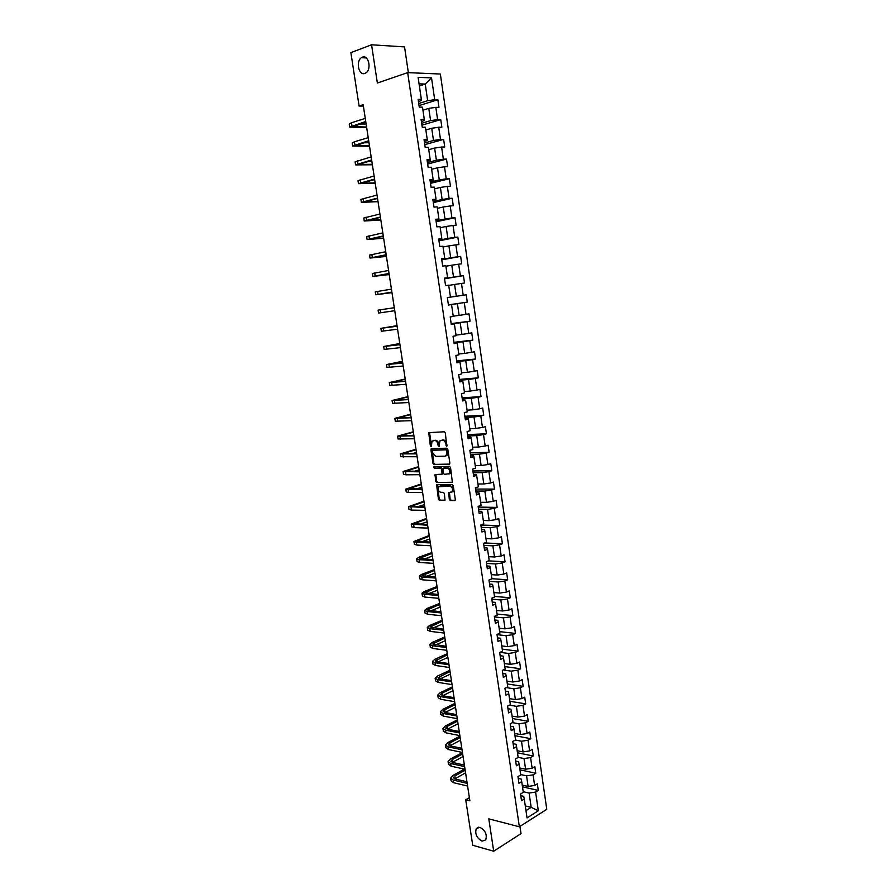 <?xml version="1.0" encoding="UTF-8"?>
<svg xmlns="http://www.w3.org/2000/svg" width="896" height="896" viewBox="0 0 896 896"><rect width="100%" height="100%" fill="white"/><g stroke="black" fill="none" stroke-linecap="round" stroke-linejoin="round"><path stroke-width="1.34" d="M446.746 446.275L445.346 432.925L444.315 431.782L428.725 432.645L430.36 445.973L431.357 446.622L432.018 441.19L434.65 440.485C436.307 440.653 437.394 441.862 437.898 444.125L438.133 445.726L439.163 446.376L439.824 440.922L442.49 440.194C444.17 440.362 445.267 441.582 445.782 443.856L446.746 446.275M479.931 827.344L476.291 828.576C474.768 833.885 476.683 838.062 482.037 841.12L485.744 839.888C487.234 834.534 485.296 830.346 479.931 827.344M362.41 57.154L361.413 57.691C355.555 61.365 358.803 76.026 364.896 73.427L365.994 72.845C371.829 69.126 368.491 54.443 362.41 57.154M449.31 499.363L450.33 500.528L454.63 500.584L455.302 499.43L453.253 485.71L452.222 484.546L436.587 484.77L438.435 499.251L439.443 500.405L445.01 500.248L444.338 493.494L443.318 492.341L440.787 492.33C438.267 491.299 437.55 489.44 438.648 486.73L449.848 486.17C452.39 487.189 453.118 489.059 452.032 491.792L448.638 492.587L449.31 499.363L450.128 499.106L451.147 500.27L455.134 500.315M408.363 72.666L404.544 46.883L371.571 44.8L377.362 83.026L407.658 72.632L519.366 826.773L488.802 818.866L493.696 851.2L472.718 845.264L465.73 799.792L469.862 800.822L363.171 104.686L359.083 106.03L363.384 106.086M371.571 44.8L350.874 52.606L359.083 106.03M449.198 464.352L449.87 463.165L447.798 449.333L446.768 448.19L431.592 448.65L430.942 449.826L433.003 463.478L434.011 464.621L449.501 464.262M450.531 467.555L452.379 482.283L436.733 482.541L435.725 481.398L435.064 474.634L442.064 474.152L441.694 469.314L440.675 468.171L434.314 468.261L433.765 466.782L449.501 466.402L450.531 467.555M407.658 72.632L440.35 74.021L546.784 809.323L519.366 826.773M522.48 786.822L538.283 790.429L537.331 783.821L534.632 785.456L533.086 774.861L535.786 773.248L534.822 766.629L532.123 768.219L530.578 757.579L533.277 756L532.314 749.358L529.603 750.904L528.046 740.219L530.768 738.696L529.794 732.021L527.072 733.533L525.504 722.803L528.237 721.314L527.262 714.616L524.53 716.094L522.962 705.32L525.706 703.875L524.72 697.144L521.976 698.578L520.397 687.77L523.152 686.358L522.178 679.605L519.411 680.994L517.832 670.141L520.598 668.774L519.613 661.998L516.846 663.342L515.256 652.456L518.034 651.123L517.048 644.325L514.259 645.624L512.669 634.693L515.458 633.405L514.461 626.573L511.672 627.838L510.07 616.862L512.87 615.619L511.874 608.754L509.062 609.986L507.461 598.954L510.272 597.755L509.275 590.867L506.453 592.054L504.84 580.989L507.662 579.824L506.666 572.914L503.832 574.056L502.208 562.934L505.053 561.826L504.045 554.882L501.2 555.979L499.576 544.824L502.421 543.76L501.413 536.782L498.557 537.835L496.922 526.635L499.789 525.616L498.77 518.616L495.902 519.624L494.256 508.379L497.134 507.394L496.115 500.371L493.237 501.334L491.59 490.045L494.48 489.104L493.45 482.059L490.56 482.966L488.902 471.632L491.803 470.747L490.773 463.669L487.872 464.531L486.214 453.152L489.126 452.312L488.096 445.2L485.173 446.029L483.504 434.594L486.438 433.798L485.397 426.664L482.462 427.437L480.794 415.968L483.728 415.218L482.686 408.05L479.752 408.778L478.072 397.264L481.018 396.558L479.976 389.368L477.019 390.051L475.328 378.482L478.296 377.821L477.243 370.597L474.275 371.235L472.584 359.621L475.563 359.016L474.51 351.758L471.52 352.352L469.829 340.693L472.819 340.133L471.755 332.842L468.765 333.39L467.051 321.686L470.064 321.171L469 313.858L465.987 314.35L464.274 302.59L467.286 302.131L466.222 294.784L463.198 295.232L461.485 283.427L464.509 283.013L463.445 275.632L460.398 276.035L458.674 264.186L461.72 263.816L460.645 256.413L457.598 256.76L455.862 244.854L458.92 244.541L457.834 237.104L454.776 237.406L453.029 225.456L456.109 225.187L455.022 217.728L451.942 217.974L450.195 205.968L453.275 205.755L452.189 198.262L449.098 198.453L447.339 186.413L450.442 186.245L449.344 178.718L446.242 178.864L444.483 166.768L447.597 166.645L446.499 159.096L443.374 159.186L441.605 147.034L444.73 146.978L443.632 139.384L440.496 139.429L438.715 127.232L441.862 127.221L440.754 119.605L437.606 119.594L435.826 107.341L438.973 107.386L437.864 99.736L434.706 99.669L431.525 77.862L418.107 77.347L421.355 99.4L418.107 99.333L419.25 107.106L422.498 107.15L424.323 119.538L421.086 119.526L422.229 127.277L425.454 127.266L427.269 139.597L424.043 139.642L425.186 147.358L428.4 147.291L430.203 159.578L427 159.678L428.131 167.362L431.334 167.238L433.138 179.469L429.946 179.626L431.066 187.275L434.258 187.107L436.05 199.282L432.869 199.483L434 207.099L437.17 206.886L438.95 219.016L435.792 219.262L436.912 226.856L440.059 226.576L441.84 238.661L438.693 238.963L439.802 246.523L442.949 246.198L444.718 258.227L441.582 258.586L442.691 266.101L445.827 265.731L447.586 277.715L444.461 278.118L445.57 285.611L448.683 285.186L450.442 297.114L447.339 297.573L448.437 305.032L451.539 304.562L448.426 304.976M538.283 790.429L535.595 792.075L538.328 810.757L527.05 817.891L524.272 799.03L521.517 800.722L520.531 794.024L523.298 792.344L521.718 781.648L518.952 783.294L517.966 776.574L520.733 774.939L519.154 764.198L516.376 765.8L515.379 759.058L518.157 757.467L516.578 746.67L513.789 748.25L512.792 741.474L515.581 739.917L513.99 729.086L511.19 730.621L510.182 723.822L512.994 722.31L511.392 711.435L508.581 712.914L507.573 706.093L510.384 704.626L508.782 693.706L505.96 695.15L504.941 688.296L507.774 686.862L506.162 675.909L503.328 677.309L502.309 670.432L505.154 669.043L503.541 658.045L500.685 659.4L499.666 652.49L502.522 651.146L500.898 640.102L498.03 641.413L497.011 634.48L499.878 633.181L498.243 622.093L495.376 623.37L494.346 616.403L497.224 615.149L495.589 604.005L492.699 605.237L491.669 598.248L494.558 597.038L492.912 585.85L490.011 587.037L488.981 580.026L491.882 578.85L490.235 567.627L487.323 568.77L486.282 561.725L489.205 560.594L487.547 549.326L484.613 550.424L483.571 543.346L486.506 542.27L484.837 530.958L481.902 532L480.85 524.899L483.795 523.869L482.126 512.501L479.17 513.509L478.117 506.374L481.085 505.389L479.405 493.987L476.437 494.939L475.384 487.782L478.352 486.842L476.661 475.384L473.682 476.302L472.629 469.112L475.608 468.216L473.917 456.714L470.926 457.576L469.862 450.363L472.864 449.512L471.162 437.965L468.16 438.782L467.085 431.536L470.098 430.73L468.395 419.138L465.371 419.91L464.296 412.63L467.32 411.88L465.606 400.232L462.582 400.96L461.496 393.646L464.542 392.941L462.818 381.259L459.771 381.931L458.696 374.595L461.742 373.934L460.018 362.197L456.96 362.824L455.874 355.454L458.931 354.85L457.195 343.067L454.126 343.638L453.04 336.246L456.109 335.686L454.373 323.848L451.282 324.374L450.195 316.949L453.286 316.434L451.539 304.562M444.102 467.958L447.082 468.07C449.646 469.078 450.363 470.96 449.254 473.726L444.483 474.342L443.464 473.189L443.094 468.339L447.082 468.07M520.677 774.558L526.568 775.846L528.114 786.453L522.234 785.12M518.235 778.4L521.17 779.05L521.718 781.648M528.114 786.453L534.632 785.456M526.568 775.846L533.086 774.861M518.146 757.355L524.037 758.565L525.594 769.216L519.702 767.95M515.682 761.074L518.616 761.69L519.154 764.198M525.594 769.216L532.123 768.219M524.037 758.565L530.578 757.579M515.368 740.04L521.494 741.216L523.051 751.901L517.171 750.714M513.117 743.68L516.051 744.262L516.578 746.67M523.051 751.901L529.603 750.904M521.494 741.216L528.046 740.219M512.4 722.624L518.941 723.8L520.509 734.53L514.629 733.421M510.541 726.23L513.486 726.768L513.99 729.086M520.509 734.53L527.072 733.533M518.941 723.8L525.504 722.803M509.387 705.141L516.376 706.317L517.955 717.091L512.075 716.05M507.954 708.702L510.899 709.206L511.392 711.435M517.955 717.091L524.53 716.094M516.376 706.317L522.962 705.32M506.307 687.602L513.811 688.766L515.39 699.574L509.51 698.622M505.355 691.107L508.301 691.566L508.782 693.706M515.39 699.574L521.976 698.578M513.811 688.766L520.397 687.77M503.182 670.006L511.224 671.149L512.814 682.002L506.934 681.117M502.757 673.445L505.702 673.87L506.162 675.909M512.814 682.002L519.411 680.994M511.224 671.149L517.832 670.141M499.979 652.344L508.637 653.453L510.227 664.35L504.347 663.544M500.136 655.704L503.082 656.096L503.541 658.045M510.227 664.35L516.846 663.342M508.637 653.453L515.256 652.456M497.034 634.659L506.038 635.69L507.64 646.632L501.749 645.904M497.515 637.907L500.461 638.243L500.898 640.102M507.64 646.632L514.259 645.624M506.038 635.69L512.669 634.693M494.424 616.952L503.429 617.859L505.03 628.846L499.15 628.197M494.883 620.032L497.818 620.334L498.243 622.093M505.03 628.846L511.672 627.838M503.429 617.859L510.07 616.862M491.803 599.166L500.797 599.962L502.421 610.982L496.53 610.422M492.229 602.078L495.174 602.347L495.589 604.005M502.421 610.982L509.062 609.986M500.797 599.962L507.461 598.954M489.171 581.325L498.165 581.997L499.789 593.062L493.909 592.57M489.574 584.069L492.52 584.293L492.912 585.85M499.789 593.062L506.453 592.054M498.165 581.997L504.84 580.989M486.528 563.405L495.522 563.954L497.157 575.064L491.266 574.65M486.909 565.981L489.854 566.16L490.235 567.627M497.157 575.064L503.832 574.056M495.522 563.954L502.208 562.934M483.874 545.418L492.878 545.832L494.502 556.987L488.622 556.662M484.232 547.814L487.178 547.96L487.547 549.326M494.502 556.987L501.2 555.979M492.878 545.832L499.576 544.824M481.219 527.352L490.213 527.643L491.848 538.843L485.968 538.608M481.544 529.581L484.49 529.682L484.837 530.958M491.848 538.843L498.557 537.835M490.213 527.643L496.922 526.635M478.542 509.219L487.536 509.387L489.182 520.632L483.302 520.475M478.845 511.28L481.79 511.336L482.126 512.501M489.182 520.632L495.902 519.624M487.536 509.387L494.256 508.379M475.854 491.019L484.848 491.053L486.506 502.342L480.626 502.275M476.134 492.901L479.08 492.912L479.405 493.987M486.506 502.342L493.237 501.334M484.848 491.053L491.59 490.045M473.166 472.741L482.16 472.651L483.818 483.986L477.938 483.997M473.413 474.443L476.358 474.421L476.661 475.384M483.818 483.986L490.56 482.966M482.16 472.651L488.902 471.632M470.456 454.395L479.45 454.171L481.118 465.55L475.238 465.64M470.68 455.918L473.626 455.851L473.917 456.714M481.118 465.55L487.872 464.531M479.45 454.171L486.214 453.152M467.746 435.971L476.728 435.613L478.408 447.048L472.528 447.227M467.936 437.315L470.882 437.203L471.162 437.965M478.408 447.048L485.173 446.029M476.728 435.613L483.504 434.594M465.013 417.48L474.006 416.987L475.686 428.456L469.806 428.725M465.181 418.645L468.126 418.488L468.395 419.138M475.686 428.456L482.462 427.437M474.006 416.987L480.794 415.968M462.28 398.899L471.262 398.283L472.954 409.808L467.074 410.155M462.426 399.885L465.606 400.232M472.954 409.808L479.752 408.778M471.262 398.283L478.072 397.264M459.525 380.262L468.507 379.501L470.21 391.07L464.33 391.507M459.648 381.058L462.818 381.259M470.21 391.07L477.019 390.051M468.507 379.501L475.328 378.482M456.77 361.536L465.752 360.651L467.454 372.266L461.574 372.792M456.859 362.152L460.018 362.197M467.454 372.266L474.275 371.235M465.752 360.651L472.584 359.621M453.992 342.742L462.974 341.712L464.688 353.371L458.808 353.998M454.059 343.179L457.195 343.067M464.688 353.371L471.52 352.352M462.974 341.712L469.829 340.693M451.214 323.87L460.197 322.706L461.91 334.41L456.03 335.126M451.248 324.117L454.373 323.848M461.91 334.41L468.765 333.39M460.197 322.706L467.051 321.686M448.414 304.92L457.397 303.621L459.122 315.381L453.242 316.176M459.122 315.381L465.987 314.35M457.397 303.621L464.274 302.59M448.717 285.398L454.586 284.458L456.322 296.262L447.339 297.618L466.222 294.784M447.339 297.595L450.442 297.114M456.322 296.262L463.198 295.232M454.586 284.458L461.485 283.427M445.894 266.246L451.774 265.216L453.51 277.066L444.528 278.566M444.494 278.354L447.586 277.715M453.51 277.066L460.398 276.035M451.774 265.216L458.674 264.186M443.072 247.016L448.941 245.885L450.688 257.79L441.706 259.426M441.65 259.022L444.718 258.227M450.688 257.79L457.598 256.76M448.941 245.885L455.862 244.854M440.227 227.707L446.096 226.486L447.854 238.437L438.883 240.218M438.794 239.613L441.84 238.661M447.854 238.437L454.776 237.406M446.096 226.486L453.029 225.456M437.382 208.32L443.251 207.01L444.998 219.005L436.038 220.931M435.915 220.136L438.95 219.016M444.998 219.005L451.942 217.974M443.251 207.01L450.195 205.968M434.515 188.854L440.384 187.443L442.142 199.494L433.182 201.566M433.026 200.57L436.05 199.282M442.142 199.494L449.098 198.453M440.384 187.443L447.339 186.413M431.637 169.31L437.506 167.798L439.275 179.894L430.315 182.112M430.136 180.925L433.07 180.197L433.138 179.469M439.275 179.894L446.242 178.864M437.506 167.798L444.483 166.768M428.747 149.688L434.616 148.075L436.397 160.227L427.437 162.59M427.224 161.19L430.158 160.418L430.203 159.578M436.397 160.227L443.374 159.186M434.616 148.075L441.605 147.034M425.858 129.976L431.715 128.274L433.496 140.47L424.536 142.979M424.301 141.378L427.235 140.56L427.269 139.597M433.496 140.47L440.496 139.429M431.715 128.274L438.715 127.232M422.946 110.186L428.803 108.382L430.595 120.635L421.635 123.29M421.366 121.486L424.301 120.613L424.323 119.538M430.595 120.635L437.606 119.594M428.803 108.382L435.826 107.341M419.384 85.971L425.23 84.045L427.672 100.71L418.723 103.522M418.421 101.517L421.355 100.587L421.355 99.4M427.672 100.71L434.706 99.669M419.07 83.843L425.23 84.045L431.525 77.862M493.696 851.2L521.024 833.616L519.949 826.403M469.381 797.664L465.73 799.792M525.291 805.93L531.182 807.363L529.088 793.061L523.197 791.706M525.986 810.611L531.182 807.363L538.328 810.757M520.778 795.648L523.723 796.342L524.272 799.03M529.088 793.061L535.595 792.075M419.026 105.616L437.864 99.736M421.915 125.171L440.754 119.605M424.782 144.648L443.632 139.384M427.65 164.046L446.499 159.096M430.494 183.355L449.344 178.718M433.328 202.597L452.189 198.262M436.162 221.76L455.022 217.728M438.973 240.845L457.834 237.104M441.773 259.851L460.645 256.413M444.562 278.779L463.445 275.632M448.414 304.864L467.286 302.131M451.17 323.624L470.064 321.171M453.925 342.294L472.819 340.133M456.669 360.898L475.563 359.016M459.402 379.422L478.296 377.821M462.123 397.88L481.018 396.558M464.834 416.259L483.728 415.218M467.533 434.571L486.438 433.798M470.221 452.805L489.126 452.312M472.898 470.971L491.803 470.747M475.563 489.059L494.48 489.104M478.229 507.08L497.134 507.394M480.872 525.034L499.789 525.616M484.624 542.965L502.421 543.76M488.51 560.862L505.053 561.826M491.859 578.693L507.662 579.824M494.469 596.411L510.272 597.755M497.067 614.051L512.87 615.619M499.654 631.635L515.458 633.405M502.23 649.141L518.034 651.123M504.795 666.579L520.598 668.774M507.349 683.962L523.152 686.358M509.891 701.266L525.706 703.875M512.434 718.514L528.237 721.314M514.954 735.683L530.768 738.696M517.474 752.797L533.277 756M519.982 769.843L535.786 773.248M447.182 445.883L446.611 443.632C446.107 441.358 445.01 440.138 443.33 439.97L442.49 440.194M442.053 440.014L443.33 439.97M433.418 440.518L435.478 440.261C437.136 440.429 438.222 441.638 438.726 443.901L439.286 446.13M428.725 432.645L429.554 432.432L431.502 446.376M431.166 448.851L431.962 448.638L433.843 463.243L434.851 464.374L449.669 464.117M446.802 450.666L446.085 449.859L432.757 450.24L432.555 452.749L435.792 456.389L444.898 456.176L446.331 455.482L446.802 450.666L447.63 450.43L446.085 449.859M433.406 450.061L446.914 449.624M445.771 455.941L447.16 455.246L447.888 452.133L447.059 452.357M447.63 450.43L447.888 452.133M452.413 482.25L436.733 482.541M435.859 474.421L436.554 481.152L437.562 482.294M442.165 474.13L443.106 472.954L442.523 469.067L441.504 467.925L434.314 468.261M434.538 466.637L435.142 468.014M448.862 474.062L450.072 473.48C451.192 470.714 450.475 468.832 447.91 467.835M449.422 492.374L450.128 499.106M451.662 492.117L452.85 491.534C453.947 488.802 453.219 486.931 450.666 485.912L449.848 486.17M440.675 485.912L450.666 485.912M437.382 484.557L439.253 498.982L440.261 500.136L445.043 500.192M349.686 127.03L349.227 124.074L351.467 122.752L365.277 118.395M366.688 127.602L349.698 127.109L365.747 121.486M365.848 122.158L352.666 126.683L366.587 127.008M359.934 124.006L366.128 124.006M352.621 145.97L352.162 143.013L354.413 141.792L368.222 137.67M369.533 146.227L352.632 146.037L368.693 140.75M368.794 141.355L355.589 145.6L369.454 145.69M363.966 142.778L368.995 142.699M355.544 164.83L355.085 161.874L371.168 156.867M372.378 164.774L355.555 164.898L371.638 159.936M371.717 160.462L358.501 164.461L372.31 164.293M368.267 161.426L371.851 161.325M358.456 183.613L357.997 180.667L374.102 175.997M375.211 183.243L358.467 183.669L374.573 179.043M374.64 179.502L361.413 183.232L375.144 182.84M372.949 179.95L374.696 179.872M361.357 202.328L360.909 199.382L377.014 195.037M378.034 201.656L361.368 202.373L377.485 198.083M377.541 198.475L364.302 201.936L377.978 201.298M364.246 220.965L363.798 218.019L379.926 214.01M380.845 219.99L364.258 221.01L380.386 217.034M380.442 217.358L367.192 220.573L380.8 219.699M367.125 239.534L366.677 236.589L382.816 232.893M383.645 238.246L367.136 239.557L383.286 235.917M383.32 236.174L370.059 239.131L383.611 238.022M386.434 256.435L370.003 258.048L369.544 255.091L385.706 251.72M370.003 258.048L386.165 254.722M386.198 254.912L372.915 257.611L386.4 256.267M372.848 276.438L372.4 273.515L388.573 270.458M389.211 274.557L372.848 276.461L389.032 273.459M389.054 273.571L375.771 276.024L389.189 274.456M391.978 292.611L375.693 294.795L375.245 291.861L391.44 289.128M375.693 294.795L391.899 292.107M391.91 292.163L378.605 294.37L391.966 292.566M380.419 309.792L394.285 307.72L378.078 310.139L380.419 309.792L380.878 312.738L394.744 310.699M378.078 310.139L378.526 313.062L380.878 312.738M397.04 325.64L380.901 328.35L397.13 326.245M380.901 328.362L381.349 331.262L397.578 329.202M397.118 326.178L383.802 327.925L397.04 325.707M399.773 343.504L383.712 346.494L399.952 344.691M383.712 346.506L384.16 349.395L400.411 347.637M399.941 344.557L386.602 346.058L399.795 343.616M402.494 361.29L386.512 364.56L402.774 363.07M386.512 364.582L386.96 367.45L403.222 366.005M402.741 362.869L389.402 364.123L402.528 361.469M405.216 379.008L389.301 382.558L405.574 381.371M389.312 382.592L389.749 385.437L406.022 384.294M405.541 381.114L392.179 382.122L405.25 379.243M407.926 396.67L392.078 400.49L408.374 399.605M392.09 400.534L392.526 403.357L408.822 402.517M408.318 399.28L394.957 400.053L407.96 396.95M410.614 414.254L394.856 418.354L411.152 417.76M394.856 418.398L395.293 421.21L411.6 420.661M411.096 417.379L397.723 417.917L410.67 414.602M413.302 431.771L397.611 436.139L413.93 435.848M397.622 436.195L398.048 438.984L414.366 438.749M413.862 435.411L400.478 435.702L413.358 432.174M411.824 435.49L413.795 434.986M415.979 449.232L400.355 453.869L416.685 453.869M400.366 453.925L400.792 456.702L417.133 456.747M416.606 453.365L403.211 453.432L416.046 449.691M412.877 453.466L416.472 452.491M418.645 466.614L403.099 471.52L419.44 471.822M403.11 471.587L403.536 474.342L405.966 474.813L419.877 474.69M419.35 471.251L405.944 471.083L418.723 467.13M414.299 471.318L419.149 469.918M421.299 483.941L405.821 489.104L422.184 489.698M405.832 489.182L406.258 491.915L408.699 492.475L422.621 492.554M422.083 489.07L408.666 488.678L421.389 484.512M415.968 489.059L421.814 487.29M423.942 501.2L408.542 506.632L424.906 507.506M408.554 506.722L408.968 509.432L411.421 510.082L425.342 510.35M424.805 506.822L411.376 506.195L424.043 501.816M417.805 506.699L424.458 504.594M426.574 518.392L411.242 524.082L427.627 525.246M411.264 524.182L411.678 526.87L414.131 527.61L428.064 528.091M427.515 524.507L414.075 523.656L426.686 519.064M419.787 524.261L427.101 521.83M429.206 535.528L413.941 541.475L416.405 542.27L430.338 542.92M413.952 541.576L414.366 544.253L416.842 545.07L430.774 545.742M430.214 542.114L416.774 541.038L429.318 536.256M421.87 541.733L429.733 539M431.816 552.586L419.115 557.155L416.629 558.79L419.093 559.675L433.037 560.526M416.64 558.902L417.054 561.568L419.53 562.464L433.462 563.338M432.902 559.664L419.451 558.365L431.939 553.37M424.032 559.126L432.354 556.102M434.426 569.587L421.781 574.336L419.306 576.05L421.781 577.024L435.725 578.066M419.317 576.173L419.731 578.805L422.206 579.79L436.15 580.866M435.579 577.136L422.117 575.624L434.549 570.427M426.25 576.453L434.974 573.149M437.024 586.533L424.424 591.438L421.971 593.242L424.458 594.294L438.402 595.526M421.982 593.365L422.397 595.986L424.883 597.061L438.827 598.326M438.256 594.552L424.782 592.816L437.158 587.418M428.512 593.69L437.573 590.128M439.611 603.411L427.056 608.485L424.626 610.366L427.123 611.498L441.067 612.931M424.637 610.501L425.051 613.11L427.549 614.253L441.493 615.72M440.91 611.901L427.426 609.941L439.757 604.341M430.808 610.87L440.171 607.051M442.187 620.222L429.688 625.464L427.269 627.435L429.778 628.645L443.722 630.269M427.291 627.57L427.694 630.157L430.192 631.389L444.147 633.046M443.554 629.171L430.069 626.998L442.333 621.208M433.138 627.973L442.747 623.907M444.752 636.966L432.309 642.387L429.901 644.426L432.421 645.725L446.376 647.539M429.923 644.571L430.326 647.147L432.835 648.458L446.79 650.306M446.197 646.386L432.701 644L444.909 638.008M435.501 645.008L445.323 640.696M447.306 653.666L434.918 659.243L432.533 661.36L435.053 662.738L449.008 664.742M432.555 661.517L432.947 664.07L435.467 665.459L449.434 667.498M448.829 663.533L437.013 661.853L435.322 660.934L447.474 654.752M437.864 661.976L447.888 657.429M449.859 670.286L437.517 676.032L435.142 678.238L437.674 679.694L451.64 681.878M435.165 678.395L435.557 680.938L438.088 682.405L452.054 684.622M451.438 680.624L439.622 678.776L437.931 677.802L450.038 671.429M440.25 678.877L450.442 674.094M452.402 686.851L440.104 692.765L437.752 695.038L440.283 696.573L454.25 698.958M437.774 695.206L438.166 697.726L440.709 699.283L454.675 701.68M454.048 697.637L442.232 695.632L440.53 694.613L442.098 693.101L452.581 688.05M442.646 695.71L452.984 690.704M454.933 703.36L442.68 709.43L440.35 711.794L442.893 713.406L456.859 715.96M440.373 711.962L440.765 714.47L443.307 716.094L457.274 718.682M456.646 714.594L444.83 712.432L443.117 711.357L444.674 709.789L455.112 704.603M445.054 712.477L455.526 707.246M457.453 719.802L445.245 726.04L442.938 728.47L445.48 730.162L459.458 732.906M442.96 728.65L443.341 731.136L445.906 732.838L459.872 735.616M459.234 731.483L447.418 729.176L445.704 728.045L447.238 726.421L457.643 721.101M447.474 729.187L458.046 723.733M459.962 736.187L447.81 742.582L445.514 745.091L448.067 746.861L462.045 749.784M445.536 745.282L445.917 747.746L448.482 749.526L462.459 752.483M461.821 748.306L449.994 745.842L448.28 744.666L449.803 742.997L460.163 737.531M449.893 745.819L460.566 740.163M462.459 752.517L450.363 759.069L448.078 761.656L450.643 763.493L464.621 766.606M448.112 761.846L448.482 764.299L451.058 766.158L465.035 769.294M464.386 765.072L452.558 762.451L450.834 761.219L452.357 759.506L462.672 753.906M452.334 762.395L463.075 756.526M464.318 769.138L452.906 775.488L450.632 778.154L453.208 780.069L467.186 783.362M450.666 778.355L451.046 780.786L453.622 782.723L467.6 786.038M466.95 781.771L455.112 779.005L453.387 777.717L454.899 775.947L465.17 770.213M454.776 778.915L465.573 772.822M446.611 443.632L445.782 443.856M438.973 445.502L438.133 445.726M438.726 443.901L437.898 444.125M435.478 440.261L434.65 440.485M434.224 440.306L433.384 440.53M431.189 445.749L430.36 445.973M429.318 433.429L428.49 433.642M446.858 445.245L446.018 445.469M434.851 464.374L434.011 464.621M433.843 463.243L433.003 463.478M431.771 449.602L430.942 449.826M433.597 450.016L432.757 450.24M436.554 481.152L435.725 481.398M435.669 475.339L434.84 475.586M443.106 472.954L442.277 473.2M442.523 469.067L441.694 469.314M441.504 467.925L440.675 468.171M444.371 467.88L443.542 468.126M449.254 493.27L448.426 493.528M440.261 500.136L439.443 500.405M439.253 498.982L438.435 499.251M437.203 485.453L436.386 485.71M451.147 500.27L450.33 500.528M351.467 122.752L351.949 125.81M354.424 125.731L354.626 127.03M354.413 141.792L354.883 144.838M357.358 144.726L357.538 145.891M357.347 160.754L357.818 163.789M360.282 163.643L360.438 164.685M360.282 179.648L360.741 182.661M363.194 182.493L363.339 183.389M363.194 198.464L363.653 201.466M366.094 201.264L366.218 202.037M366.083 217.202L366.554 220.192M368.984 219.968L369.085 220.595M368.973 235.861L369.443 238.851M371.851 254.453L372.31 257.432M374.718 272.978L375.178 275.934M377.574 291.424L378.034 294.37M383.253 328.093L383.701 331.027M386.075 346.326L386.523 349.238M388.886 364.482L389.334 367.394M391.686 382.581L392.134 385.47M394.475 400.59L394.923 403.48M396.726 399.482L396.816 400.109M397.253 418.544L397.701 421.411M399.47 417.278L399.594 418.029M400.019 436.43L400.467 439.286M402.214 435.019L402.349 435.882M402.774 454.238L403.222 457.083M404.947 452.682L405.093 453.667M405.518 471.979L405.966 474.813M407.669 470.277L407.837 471.386M408.262 489.653L408.699 492.475M410.368 487.816L410.558 489.037M410.984 507.259L411.421 510.082M413.067 505.277L413.28 506.621M413.694 524.798L414.131 527.61M415.755 522.67L415.99 524.138M416.405 542.27L416.842 545.07M418.432 540.008L418.678 541.587M419.093 559.675L419.53 562.464M421.109 557.278L421.366 558.97M421.781 577.024L422.206 579.79M423.763 574.47L424.043 576.285M424.458 594.294L424.883 597.061M426.406 591.618L426.709 593.533M427.123 611.498L427.549 614.253M429.05 608.686L429.363 610.725M429.778 628.645L430.192 631.389M431.682 625.699L432.006 627.838M432.421 645.725L432.835 648.458M434.291 642.645L434.65 644.896M435.053 662.738L435.467 665.459M436.901 659.523L437.27 661.886M437.674 679.694L438.088 682.405M439.499 676.346L439.891 678.821M440.283 696.573L440.709 699.283M442.098 693.101L442.49 695.677M442.893 713.406L443.307 716.094M444.674 709.789L445.088 712.466M445.48 730.162L445.906 732.838M447.238 726.421L447.653 729.086M448.067 746.861L448.482 749.526M449.803 742.997L450.218 745.64M450.643 763.493L451.058 766.158M452.357 759.506L452.76 762.149M453.208 780.069L453.622 782.723M454.899 775.947L455.302 778.579M478.509 827.221L476.291 828.576M366.296 57.938L361.413 57.691M447.16 455.246L446.331 455.482M435.781 474.421L435.064 474.634M442.893 473.906L442.064 474.152M450.072 473.48L449.254 473.726M449.333 492.374L448.638 492.587M452.85 491.534L452.032 491.792M437.282 484.557L436.587 484.77"/></g></svg>
